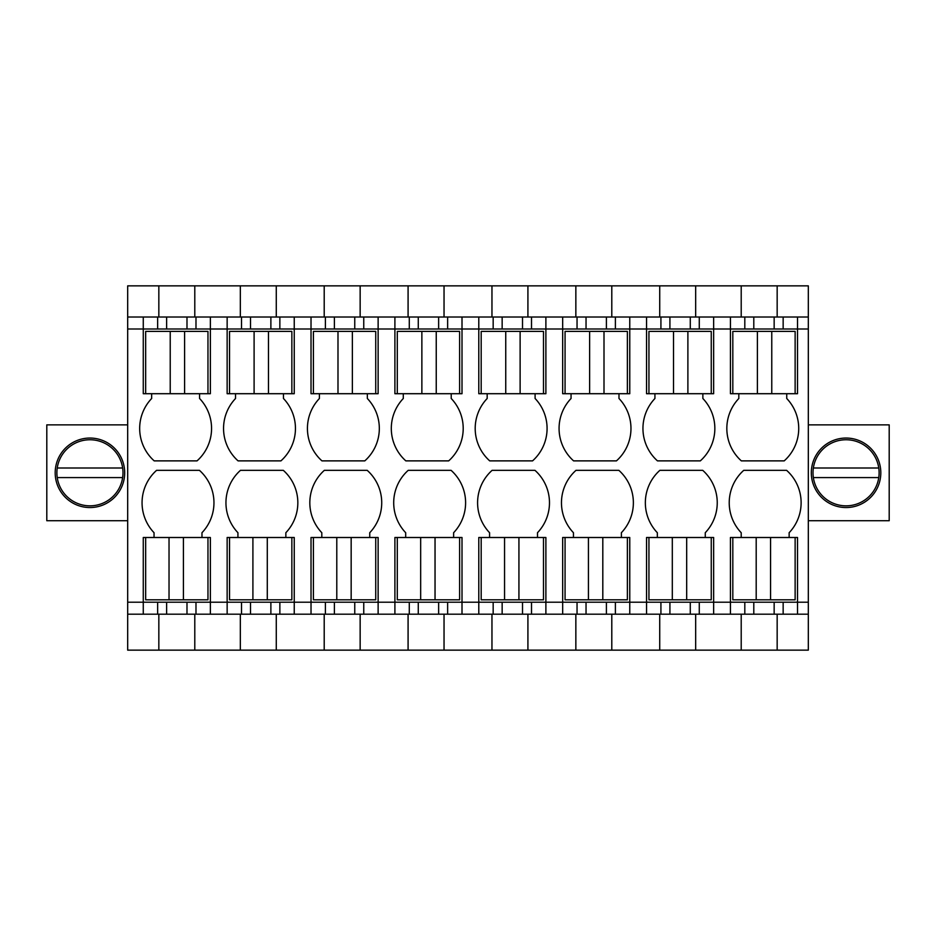 <?xml version="1.0" encoding="UTF-8"?>
<svg xmlns="http://www.w3.org/2000/svg" width="936" height="936" viewBox="0 0 936 936"><rect width="100%" height="100%" fill="white"/><g stroke="black" fill="none" stroke-linecap="round" stroke-linejoin="round"><path stroke-width="1.4" d="M741.207 650.146L127.682 650.146L127.682 328.992L143.267 328.992L143.267 393.705L145.665 393.705L145.665 331.391L170.223 331.391L170.223 393.705L210.366 393.705L210.366 328.992L227.144 328.992L227.144 393.705L229.542 393.705L229.542 331.391L254.101 331.391L254.101 393.705L294.243 393.705L294.243 328.992L311.021 328.992L311.021 393.705L313.42 393.705L313.42 331.391L337.99 331.391L337.99 393.705L378.132 393.705L378.132 328.992L394.898 328.992L394.898 393.705L397.297 393.705L397.297 331.391L421.867 331.391L421.867 393.705L462.01 393.705L462.01 328.992L478.787 328.992L478.787 393.705L481.186 393.705L481.186 331.391L505.744 331.391L505.744 393.705L545.887 393.705L545.887 328.992L562.665 328.992L562.665 393.705L565.063 393.705L565.063 331.391L589.621 331.391L589.621 393.705L629.764 393.705L629.764 328.992L646.542 328.992L646.542 393.705L648.94 393.705L648.94 331.391L673.51 331.391L673.51 393.705L713.653 393.705L713.653 328.992L730.431 328.992L730.431 393.705L732.818 393.705L732.818 331.391L757.388 331.391L757.388 393.705L797.53 393.705L797.53 328.992L808.318 328.992L808.318 602.211L797.53 602.211L797.53 537.498L795.132 537.498L795.132 599.812L770.574 599.812L770.574 537.498L730.431 537.498L730.431 602.211L744.81 602.211L744.81 614.192L741.207 614.192L741.207 650.146L808.318 650.146L808.318 602.211M777.161 285.854L777.161 317.011L808.318 317.011L808.318 285.854L127.682 285.854L127.682 328.992M158.839 650.146L158.839 614.192L127.682 614.192M127.682 602.211L143.267 602.211L143.267 614.192M657.329 537.498L657.329 532.713A43.442 43.442 0 0 1 659.868 470.34L702.725 470.34A43.442 43.442 0 0 1 705.264 532.713L705.264 537.498M695.67 650.146L695.67 614.192L730.431 614.192L730.431 602.211L713.653 602.211L713.653 537.498L711.255 537.498L711.255 599.812L686.685 599.812L686.685 537.498L646.542 537.498L646.542 614.192L659.728 614.192L659.728 650.146M741.207 537.498L741.207 532.713A43.442 43.442 0 0 1 743.746 470.34L786.603 470.34A43.442 43.442 0 0 1 789.142 532.713L789.142 537.498M786.743 393.705L786.743 398.502A43.442 43.442 0 0 1 784.204 460.875L741.347 460.875A43.442 43.442 0 0 1 738.82 398.502L738.82 393.705M702.866 393.705L702.866 398.502A43.442 43.442 0 0 1 700.327 460.875L657.47 460.875A43.442 43.442 0 0 1 654.931 398.502L654.931 393.705M618.988 393.705L618.988 398.502A43.442 43.442 0 0 1 616.45 460.875L573.592 460.875A43.442 43.442 0 0 1 571.054 398.502L571.054 393.705M535.1 393.705L535.1 398.502A43.442 43.442 0 0 1 532.561 460.875L489.715 460.875A43.442 43.442 0 0 1 487.176 398.502L487.176 393.705M451.222 393.705L451.222 398.502A43.442 43.442 0 0 1 448.683 460.875L405.826 460.875A43.442 43.442 0 0 1 403.287 398.502L403.287 393.705M367.345 393.705L367.345 398.502A43.442 43.442 0 0 1 364.806 460.875L321.949 460.875A43.442 43.442 0 0 1 319.41 398.502L319.41 393.705M283.468 393.705L283.468 398.502A43.442 43.442 0 0 1 280.929 460.875L238.072 460.875A43.442 43.442 0 0 1 235.533 398.502L235.533 393.705M199.579 393.705L199.579 398.502A43.442 43.442 0 0 1 197.04 460.875L154.194 460.875A43.442 43.442 0 0 1 151.655 398.502L151.655 393.705M145.665 537.498L145.665 599.812L169.03 599.812L169.03 537.498L143.267 537.498L143.267 602.211L157.646 602.211L157.646 614.192M154.042 537.498L154.042 532.713A43.442 43.442 0 0 1 156.581 470.34L199.438 470.34A43.442 43.442 0 0 1 201.977 532.713L201.977 537.498M229.542 537.498L229.542 599.812L252.907 599.812L252.907 537.498L227.144 537.498L227.144 602.211L210.366 602.211L210.366 537.498L207.968 537.498L207.968 599.812L183.409 599.812L183.409 537.498L169.03 537.498M237.931 537.498L237.931 532.713A43.442 43.442 0 0 1 240.47 470.34L283.315 470.34A43.442 43.442 0 0 1 285.854 532.713L285.854 537.498M313.42 537.498L313.42 599.812L336.784 599.812L336.784 537.498L311.021 537.498L311.021 602.211L294.243 602.211L294.243 537.498L291.856 537.498L291.856 599.812L267.286 599.812L267.286 537.498L252.907 537.498M321.808 537.498L321.808 532.713A43.442 43.442 0 0 1 324.347 470.34L367.204 470.34A43.442 43.442 0 0 1 369.743 532.713L369.743 537.498M397.297 537.498L397.297 599.812L420.662 599.812L420.662 537.498L394.898 537.498L394.898 602.211L378.132 602.211L378.132 537.498L375.734 537.498L375.734 599.812L351.164 599.812L351.164 537.498L336.784 537.498M405.686 537.498L405.686 532.713A43.442 43.442 0 0 1 408.225 470.34L451.082 470.34A43.442 43.442 0 0 1 453.621 532.713L453.621 537.498M481.186 537.498L481.186 599.812L504.551 599.812L504.551 537.498L478.787 537.498L478.787 602.211L462.01 602.211L462.01 537.498L459.611 537.498L459.611 599.812L435.041 599.812L435.041 537.498L420.662 537.498M489.575 537.498L489.575 532.713A43.442 43.442 0 0 1 492.102 470.34L534.959 470.34A43.442 43.442 0 0 1 537.498 532.713L537.498 537.498M565.063 537.498L565.063 599.812L588.428 599.812L588.428 537.498L562.665 537.498L562.665 602.211L545.887 602.211L545.887 537.498L543.488 537.498L543.488 599.812L518.93 599.812L518.93 537.498L504.551 537.498M573.452 537.498L573.452 532.713A43.442 43.442 0 0 1 575.991 470.34L618.848 470.34A43.442 43.442 0 0 1 621.387 532.713L621.387 537.498M713.653 614.192L713.653 602.211L629.764 602.211L629.764 537.498L627.377 537.498L627.377 599.812L602.807 599.812L602.807 537.498L588.428 537.498M127.682 317.011L158.839 317.011L158.839 285.854M194.793 285.854L194.793 317.011L210.366 317.011L210.366 328.992L143.267 328.992L143.267 317.011M127.682 424.862L46.8 424.862L46.8 520.72L127.682 520.72M89.938 438.048A34.749 34.749 0 0 1 124.687 472.797A34.749 34.749 0 0 1 89.938 507.546A34.749 34.749 0 0 1 55.189 472.797A34.749 34.749 0 0 1 89.938 438.048M240.33 650.146L240.33 614.192L194.793 614.192L194.793 650.146M210.366 317.011L240.33 317.011L240.33 285.854M276.272 650.146L276.272 614.192L294.243 614.192L294.243 602.211L227.144 602.211L227.144 614.192M186.989 602.211L186.989 614.192L166.631 614.192L166.631 602.211L210.366 602.211L210.366 614.192M186.989 614.192L194.793 614.192M166.631 614.192L158.839 614.192M166.631 602.211L157.646 602.211M157.646 328.992L157.646 317.011M166.631 328.992L166.631 317.011L158.839 317.011M186.989 328.992L186.989 317.011L166.631 317.011M186.989 317.011L194.793 317.011M276.272 285.854L276.272 317.011L294.243 317.011L294.243 328.992L227.144 328.992L227.144 317.011M195.987 602.211L195.987 614.192M195.987 328.992L195.987 317.011M777.161 650.146L777.161 614.192L808.318 614.192M744.81 602.211L797.53 602.211L797.53 614.192M808.318 317.011L808.318 328.992M774.154 602.211L774.154 614.192L777.161 614.192M783.151 602.211L783.151 614.192M611.793 285.854L611.793 317.011L646.542 317.011L646.542 328.992L713.653 328.992L713.653 317.011L730.431 317.011L730.431 328.992L797.53 328.992L797.53 317.011M808.318 424.862L889.2 424.862L889.2 520.72L808.318 520.72M846.062 438.048A34.749 34.749 0 0 1 880.811 472.797A34.749 34.749 0 0 1 846.062 507.546A34.749 34.749 0 0 1 811.313 472.797A34.749 34.749 0 0 1 846.062 438.048M730.431 614.192L741.207 614.192M753.796 602.211L753.796 614.192L774.154 614.192M753.796 614.192L744.81 614.192M695.67 285.854L695.67 317.011L713.653 317.011M730.431 317.011L741.207 317.011L741.207 285.854M744.81 328.992L744.81 317.011L741.207 317.011M783.151 328.992L783.151 317.011M774.154 328.992L774.154 317.011L744.81 317.011M774.154 317.011L777.161 317.011M753.796 328.992L753.796 317.011M324.207 650.146L324.207 614.192L294.243 614.192M294.243 317.011L324.207 317.011L324.207 285.854M241.523 602.211L241.523 614.192L240.33 614.192M241.523 328.992L241.523 317.011L240.33 317.011M250.52 602.211L250.52 614.192L276.272 614.192M250.52 614.192L241.523 614.192M360.149 650.146L360.149 614.192L378.132 614.192L378.132 602.211L311.021 602.211L311.021 614.192M270.878 328.992L270.878 317.011L241.523 317.011M270.878 317.011L276.272 317.011M360.149 285.854L360.149 317.011L378.132 317.011L378.132 328.992L311.021 328.992L311.021 317.011M270.878 602.211L270.878 614.192M279.864 602.211L279.864 614.192M250.52 328.992L250.52 317.011M279.864 328.992L279.864 317.011M408.084 650.146L408.084 614.192L378.132 614.192M378.132 317.011L408.084 317.011L408.084 285.854M325.4 602.211L325.4 614.192L324.207 614.192M325.4 328.992L325.4 317.011L324.207 317.011M334.398 602.211L334.398 614.192L360.149 614.192M334.398 614.192L325.4 614.192M444.038 650.146L444.038 614.192L462.01 614.192L462.01 602.211L394.898 602.211L394.898 614.192M354.756 328.992L354.756 317.011L325.4 317.011M354.756 317.011L360.149 317.011M444.038 285.854L444.038 317.011L462.01 317.011L462.01 328.992L394.898 328.992L394.898 317.011M354.756 602.211L354.756 614.192M363.753 602.211L363.753 614.192M334.398 328.992L334.398 317.011M363.753 328.992L363.753 317.011M491.962 650.146L491.962 614.192L462.01 614.192M462.01 317.011L491.962 317.011L491.962 285.854M409.289 602.211L409.289 614.192L408.084 614.192M409.289 328.992L409.289 317.011L408.084 317.011M418.275 602.211L418.275 614.192L444.038 614.192M418.275 614.192L409.289 614.192M527.916 650.146L527.916 614.192L545.887 614.192L545.887 602.211L478.787 602.211L478.787 614.192M438.633 328.992L438.633 317.011L409.289 317.011M438.633 317.011L444.038 317.011M527.916 285.854L527.916 317.011L545.887 317.011L545.887 328.992L478.787 328.992L478.787 317.011M438.633 602.211L438.633 614.192M447.63 602.211L447.63 614.192M418.275 328.992L418.275 317.011M447.63 328.992L447.63 317.011M575.851 650.146L575.851 614.192L545.887 614.192M545.887 317.011L575.851 317.011L575.851 285.854M493.167 602.211L493.167 614.192L491.962 614.192M493.167 328.992L493.167 317.011L491.962 317.011M502.152 602.211L502.152 614.192L527.916 614.192M502.152 614.192L493.167 614.192M611.793 650.146L611.793 614.192L629.764 614.192L629.764 602.211L562.665 602.211L562.665 614.192M522.51 328.992L522.51 317.011L493.167 317.011M522.51 317.011L527.916 317.011M629.764 317.011L629.764 328.992L562.665 328.992L562.665 317.011M522.51 602.211L522.51 614.192M531.508 602.211L531.508 614.192M502.152 328.992L502.152 317.011M531.508 328.992L531.508 317.011M629.764 614.192L646.542 614.192M646.542 317.011L659.728 317.011L659.728 285.854M577.044 602.211L577.044 614.192L575.851 614.192M577.044 328.992L577.044 317.011L575.851 317.011M586.041 602.211L586.041 614.192L611.793 614.192M586.041 614.192L577.044 614.192M606.399 328.992L606.399 317.011L577.044 317.011M606.399 317.011L611.793 317.011M606.399 602.211L606.399 614.192M615.385 602.211L615.385 614.192M586.041 328.992L586.041 317.011M615.385 328.992L615.385 317.011M660.921 602.211L660.921 614.192L659.728 614.192M660.921 328.992L660.921 317.011L659.728 317.011M669.919 602.211L669.919 614.192L695.67 614.192M669.919 614.192L660.921 614.192M690.277 328.992L690.277 317.011L660.921 317.011M690.277 317.011L695.67 317.011M690.277 602.211L690.277 614.192M699.274 602.211L699.274 614.192M669.919 328.992L669.919 317.011M699.274 328.992L699.274 317.011M122.639 468A33.052 33.052 0 0 0 57.236 468A33.052 33.052 0 0 0 89.938 505.838A33.052 33.052 0 0 0 122.639 468L57.236 468M57.236 477.582L122.639 477.582M878.764 468A33.052 33.052 0 0 0 813.361 468A33.052 33.052 0 0 0 846.062 505.838A33.052 33.052 0 0 0 878.764 468L813.361 468M813.361 477.582L878.764 477.582M207.968 537.498L183.409 537.498M169.03 599.812L183.409 599.812M145.665 393.705L170.223 393.705M207.968 393.705L207.968 331.391L184.603 331.391L184.603 393.705M184.603 331.391L170.223 331.391M291.856 537.498L267.286 537.498M252.907 599.812L267.286 599.812M229.542 393.705L254.101 393.705M291.856 393.705L291.856 331.391L268.48 331.391L268.48 393.705M268.48 331.391L254.101 331.391M375.734 537.498L351.164 537.498M336.784 599.812L351.164 599.812M313.42 393.705L337.99 393.705M375.734 393.705L375.734 331.391L352.369 331.391L352.369 393.705M352.369 331.391L337.99 331.391M459.611 537.498L435.041 537.498M420.662 599.812L435.041 599.812M397.297 393.705L421.867 393.705M459.611 393.705L459.611 331.391L436.246 331.391L436.246 393.705M436.246 331.391L421.867 331.391M543.488 537.498L518.93 537.498M504.551 599.812L518.93 599.812M481.186 393.705L505.744 393.705M543.488 393.705L543.488 331.391L520.124 331.391L520.124 393.705M520.124 331.391L505.744 331.391M627.377 537.498L602.807 537.498M588.428 599.812L602.807 599.812M565.063 393.705L589.621 393.705M627.377 393.705L627.377 331.391L604.001 331.391L604.001 393.705M604.001 331.391L589.621 331.391M648.94 537.498L648.94 599.812L672.305 599.812L672.305 537.498M711.255 537.498L686.685 537.498M672.305 599.812L686.685 599.812M648.94 393.705L673.51 393.705M711.255 393.705L711.255 331.391L687.89 331.391L687.89 393.705M687.89 331.391L673.51 331.391M732.818 537.498L732.818 599.812L756.194 599.812L756.194 537.498M795.132 537.498L770.574 537.498M756.194 599.812L770.574 599.812M732.818 393.705L757.388 393.705M795.132 393.705L795.132 331.391L771.767 331.391L771.767 393.705M771.767 331.391L757.388 331.391"/></g></svg>
